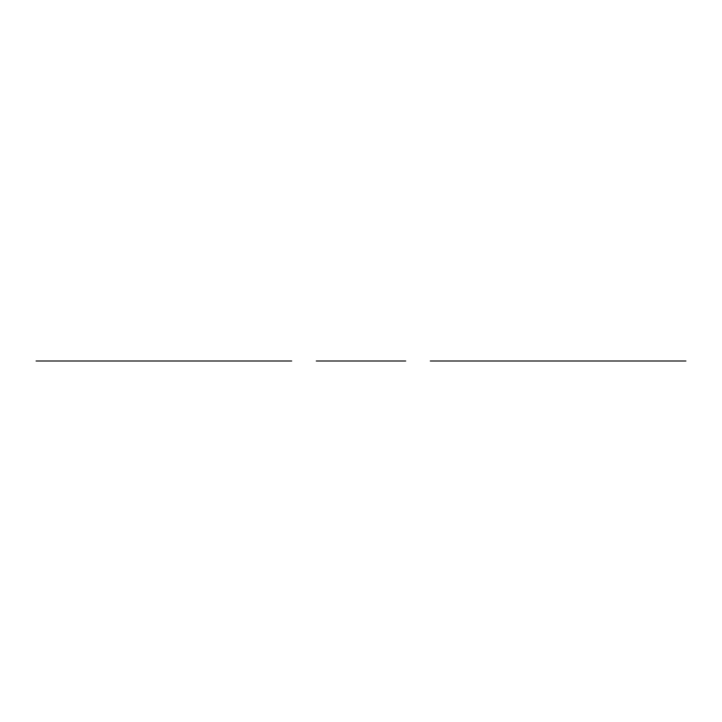 <?xml version="1.0" encoding="UTF-8"?>
<svg xmlns="http://www.w3.org/2000/svg" width="722" height="722" viewBox="0 0 722 722"><rect width="100%" height="100%" fill="white"/><g stroke="black" fill="none" stroke-linecap="round" stroke-linejoin="round"><path stroke-width="1.08" d="M36.1 361L291.688 361M316.299 361L405.701 361M430.312 361L685.9 361"/></g></svg>

